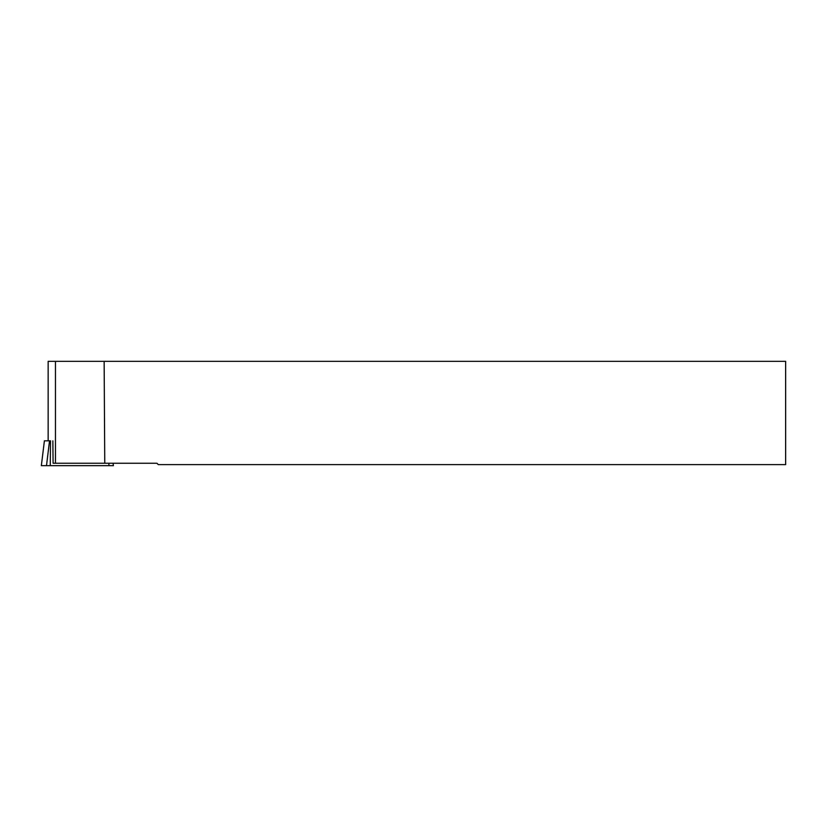 <?xml version="1.0" encoding="UTF-8"?>
<svg xmlns="http://www.w3.org/2000/svg" width="827" height="827" viewBox="0 0 827 827"><rect width="100%" height="100%" fill="white"/><g stroke="black" fill="none" stroke-linecap="round" stroke-linejoin="round"><path stroke-width="1.24" d="M44.4 440.822L50.53 440.822L50.261 465.663L41.35 465.663L44.4 440.822L41.35 465.663M113.392 465.663L113.092 463.244L113.392 465.663L46.498 465.663L49.537 440.822M104.14 361.337L785.65 361.337L785.65 464.619L158.298 464.619L156.934 463.244L104.76 463.244L104.14 361.337L55.45 361.337L55.45 463.244L53.104 463.244L52.856 440.832M48.152 440.822L48.152 361.337L55.45 361.337M104.76 463.244L55.45 463.244M104.46 465.663L41.371 465.663L104.46 465.663M108.885 465.663L108.916 463.244"/></g></svg>
